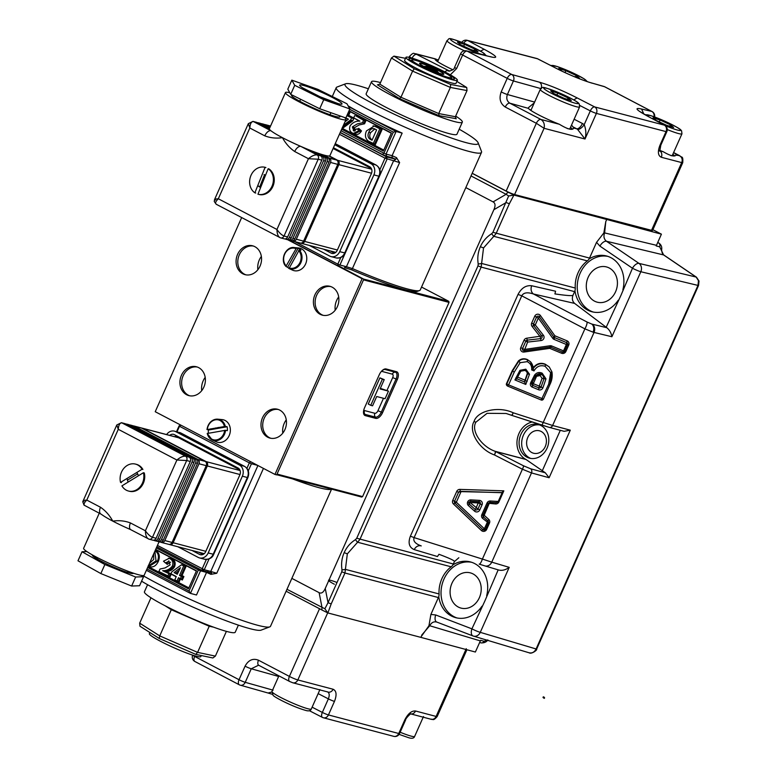 <?xml version="1.0" encoding="UTF-8"?>
<svg xmlns="http://www.w3.org/2000/svg" width="777" height="777" viewBox="0 0 777 777"><rect width="100%" height="100%" fill="white"/><g stroke="black" fill="none" stroke-linecap="round" stroke-linejoin="round"><path stroke-width="1.17" d="M544.57 697.736L544.376 698.329L543.609 698.018L544.434 697.581L543.91 697.367M543.822 696.95L544.405 697.571M543.706 697.678L542.997 697.387L543.609 698.018M543.444 696.852L544.172 697.659M543.745 697.717L543.259 696.872L543.881 697.503M527.787 437.451A11.597 9.78 -75.3 0 0 533.576 453.244A11.597 9.78 -75.3 0 0 545.25 446.6A11.597 9.78 -75.3 0 0 539.461 430.808A11.597 9.78 -75.3 0 0 527.787 437.451M520.843 434.489A17.395 14.676 -75.3 0 0 529.525 458.168A17.395 14.676 -75.3 0 0 547.037 448.203A17.395 14.676 -75.3 0 0 538.354 424.524A17.395 14.676 -75.3 0 0 520.843 434.489M539.626 424.932A17.395 14.676 -75.3 0 0 523.426 435.159A17.395 14.676 -75.3 0 0 530.827 458.44M523.377 350.641A1.661 1.593 -44.2 0 1 522.562 348.523L525.854 341.142A1.661 1.593 -44.2 0 1 527.214 340.141L526.777 338.209A3.312 3.195 135.8 0 0 524.057 340.209L520.775 347.591A3.312 3.195 -44.2 0 0 524.087 352.039L549.757 348.358L550.621 347.134M524.057 340.209L527.641 342.074L527.214 340.141L540.627 338.626L540.19 336.694L532.07 326.379A3.312 3.195 135.8 0 1 531.682 323.077L535.266 324.941L543.395 335.256A3.312 3.195 -44.2 0 1 541.054 340.559L527.641 342.074L524.222 350.748A1.661 1.593 -44.2 0 1 524.184 350.748M531.682 323.077L534.741 316.229A3.312 3.195 -44.2 0 1 540.384 315.501L554.846 335.771L554.118 339.413A3.312 3.195 135.8 0 1 552.787 338.354L538.315 318.084L535.266 324.941L533.663 325.66A1.661 1.593 135.8 0 1 533.478 324.009L536.528 317.152L538.315 318.084L539.364 316.812L553.826 337.072L552.787 338.354M564.704 351.175L567.521 344.735L568.725 345.085A3.312 3.195 135.8 0 0 567.103 340.85L554.846 335.771L553.787 337.024M540.384 315.501L539.325 316.763A1.661 1.593 135.8 0 0 536.528 317.152L534.741 316.229M470.318 501.223L470.017 502.496L477.981 509.013A1.661 1.593 -44.2 0 1 475.378 509.625L474.572 511.159A3.312 3.195 135.8 0 0 479.768 509.945L477.981 509.013L480.254 503.904A1.661 1.593 135.8 0 0 479.04 501.67M478.778 501.68L475.378 509.625L469.211 504.04L470.017 502.496L478.467 502.972L482.051 504.836A3.312 3.195 135.8 0 0 479.38 500.359L478.982 501.689L470.59 501.194M468.813 502.272A1.661 1.593 135.8 0 0 469.211 504.04L468.395 505.574A3.312 3.195 -44.2 0 1 470.93 499.883L479.38 500.359M541.258 374.407L543.006 375.602L544.007 378.584L542.074 378.35L545.94 379.001L542.861 387.946A3.312 3.195 -44.2 0 1 538.558 389.733L538.917 387.908A1.661 1.593 135.8 0 0 541.074 387.014L539.287 386.091L542.074 378.35L540.141 375.544L536.548 376.321L532.624 385.305A1.661 1.593 135.8 0 1 532.109 384.945L531.779 383.119L539.287 386.091L538.917 387.908L532.624 385.305L532.264 387.121A3.312 3.195 -44.2 0 1 530.633 382.886L531.847 383.236M545.221 364.17L545.522 364.491A1.661 1.593 135.8 0 0 545.464 364.462L545.163 364.151A1.661 1.593 -44.2 0 1 545.221 364.17L549.261 366.967L551.913 371.872L549.261 366.967L545.522 364.491L545.124 366.297C540.394 364.792 536.684 366.326 534.003 370.891L531.672 369.93C532.012 366.084 530.526 363.325 527.204 361.655L520.153 362.684L514.287 372.057L512.499 371.124L506.789 383.945A1.661 1.593 135.8 0 0 507.604 386.062L508.585 384.877L543.376 399.106M507.682 386.101L541.219 399.99L548.669 384.256L549.883 384.615L551.952 372.008L550.64 372.649L545.124 366.297L545.464 364.462C540.491 362.704 536.392 364.083 533.168 368.58L534.003 370.891M506.245 413.519L511.344 415.229A3.312 0.816 -67.8 0 1 511.276 415.18L506.118 413.481L487.043 413.325L475.903 422.193C470.736 430.594 481.303 446.542 495.192 451.311L525.776 459.343A19.881 16.773 104.7 0 1 517.278 439.092A19.881 16.773 104.7 0 1 532.167 421.998M479.166 564.121L484.829 565.87A6.624 5.536 106.6 0 0 484.945 565.909L498.883 570.065C502.224 570.833 505.672 569.929 509.217 567.356L491.763 562.15A6.624 5.536 106.6 0 1 484.945 565.909L479.166 564.121A6.624 1.564 -72.6 0 0 479.186 564.131A6.624 1.564 -72.6 0 0 482.4 559.071L491.763 562.15L531.487 472.931A3.312 2.768 -74.7 0 0 530.633 468.784L545.328 472.795L549.116 477.738L531.487 472.931L522.406 469.221L494.444 454.943C479.273 449.65 468.094 431.352 474.028 421.522C477.331 410.596 498.785 405.817 513.208 412.791L552.612 425.485L570.289 430.176L564.131 431.322L549.3 427.389A3.312 2.768 -75.1 0 0 552.612 425.485L594.036 332.439L593.045 332.167A6.624 5.128 -73.2 0 0 591.812 324.077L586.975 321.989A6.624 1.68 -62.4 0 1 584.896 328.856L593.045 332.167M545.328 472.795L526.019 459.498L495.444 451.466A3.312 0.835 -62.9 0 1 494.444 454.943A3.312 0.816 -67.2 0 0 495.192 451.311M347.329 553.865L344.172 552.622C346.639 547.173 350.427 542.832 355.536 539.597A3.312 0.602 58 0 0 357.605 542.239L347.329 553.865L344.959 573.018L331.196 603.933L327.875 612.946L420.687 637.325L428.943 625.776L430.885 614.432L438.393 597.552L344.959 573.018L341.793 571.775L342.016 569.949L345.512 569.395L439.063 593.958A6.624 5.594 104.7 0 1 438.743 596.619A6.624 5.594 104.7 0 1 438.393 597.552M430.885 614.432L435.693 614.957L471.911 628.855L484.79 601.165L498.174 569.852M482.002 606.186A28.827 24.32 104.7 0 1 455.749 617.676A28.827 24.32 104.7 0 1 438.743 596.619M471.678 562.295A28.827 24.32 -75.3 0 0 443.958 579.108A28.827 24.32 -75.3 0 0 457.051 617.977M451.942 583.284A18.221 15.375 -75.3 0 0 461.023 608.1A18.221 15.375 -75.3 0 0 479.38 597.659A18.221 15.375 -75.3 0 0 470.289 572.853A18.221 15.375 -75.3 0 0 451.942 583.284M483.537 247.941L480.371 246.707C482.838 241.249 486.625 236.907 491.734 233.683A3.312 0.602 58 0 0 493.813 236.315L483.537 247.941L481.157 267.103L359.897 539.461L357.605 542.239L451.155 566.802A28.166 23.766 -75.3 0 0 439.063 593.958M478.224 264.034L481.721 263.481L575.262 288.044A6.624 5.594 104.7 0 1 574.951 290.695A6.624 5.594 104.7 0 1 574.601 291.637L481.157 267.103L477.991 265.86L478.224 264.034C477.253 257.964 477.972 252.185 480.371 246.707M435.693 614.957A6.624 3.545 111 0 0 436.752 622.047L472.97 635.945A6.624 6.624 0 0 0 473.446 636.101A6.624 5.536 -73.3 0 1 473.115 635.994A6.624 3.545 111 0 1 472.97 635.945A6.624 3.545 111 0 1 471.911 628.855A6.624 0.68 24 0 0 480.273 632.352L536.625 649.125C537.538 649.99 531.429 654.38 529.234 652.826L528.904 652.709C531.915 653.515 534.304 652.301 536.062 649.077L697.979 285.412L698.474 280.691A3.312 0.923 -12.4 0 1 699.009 281.041L698.542 285.46L697.979 285.412L640.831 271.736L611.897 336.732C611.198 332.915 609.498 329.895 606.788 327.7L606.186 327.253L620.998 295.25L632.468 268.24L599.912 246.105L596.542 242.346L603.846 232.954L605.778 221.61L604.623 232.915C603.35 236.402 603.962 239.18 606.458 241.258A6.624 3.409 124.2 0 0 599.912 246.105M618.201 300.262A28.827 24.32 104.7 0 1 591.957 311.762A28.827 24.32 104.7 0 1 574.951 290.695M607.876 256.381A28.827 24.32 -75.3 0 0 580.157 273.193A28.827 24.32 -75.3 0 0 593.259 312.053M588.14 277.37A18.221 15.375 -75.3 0 0 597.231 302.185A18.221 15.375 -75.3 0 0 615.578 291.744A18.221 15.375 -75.3 0 0 606.487 266.929A18.221 15.375 -75.3 0 0 588.14 277.37M511.722 372.863A28.992 24.456 104.7 0 1 512.548 370.017M698.474 280.691L696.153 277.059L663.597 254.934L659.722 246.843L656.206 245.93L661.412 234.168L606.73 219.464L605.778 221.61M420.687 637.325L475.369 652.029L480.613 640.306L484.1 641.278L487.247 640.025M541.52 425.029L511.548 415.297A3.312 0.787 -72 0 0 511.577 415.316L549.3 427.389A3.312 2.768 -75.1 0 1 549.096 427.321L541.52 425.029A3.312 0.787 -72 0 0 541.559 425.048A3.312 0.787 -72 0 0 543.191 422.523L584.896 328.856L521.755 295.843C523.475 292.608 527.36 291.987 533.411 293.978A6.624 5.575 102.9 0 1 531.721 285.761C525.99 285.101 521.416 288.005 517.997 294.493A6.624 0.68 24 0 1 521.755 295.843L414.112 537.616A6.624 0.68 24 0 0 410.353 536.266C407.876 543.006 409.178 547.455 414.248 549.621A6.624 5.604 -73.4 0 1 421.115 545.881M491.734 233.683L492.929 232.304L589.539 258.09L596.542 242.346M589.539 258.09A6.624 5.594 104.7 0 1 589.073 258.964A28.827 24.32 104.7 0 1 606.604 256.002A28.827 24.32 104.7 0 1 622.872 289.772M606.186 327.253L574.64 303.409L533.411 293.978L586.975 321.989M531.721 285.761L555.574 291.22L554.914 293.91C566.53 295.61 572.562 296.047 573.008 295.202L574.601 291.637M573.008 295.202C571.785 298.572 572.328 301.301 574.64 303.409M472.183 173.339L508.76 192.502A3.312 1.748 117.6 0 0 506.109 194.308L471.027 175.932M492.929 232.304L508.653 195.979L506.109 194.308L493.094 201.894L465.831 187.607M508.653 195.979L513.918 195.085L509.353 203.768L496.095 233.547L493.813 236.315L587.354 260.887A28.166 23.766 -75.3 0 0 575.262 288.044M508.76 192.502L513.918 195.085M291.851 578.37L319.114 592.657C321.416 593.822 323.465 592.424 325.252 588.451L493.871 209.712C495.629 205.73 495.367 203.118 493.094 201.894M493.871 209.712L506.186 202.535L509.353 203.768M286.975 589.316L324.864 608.77L328.03 602.69L331.196 603.933M355.536 539.597L356.73 538.228L453.331 564.005A6.624 5.594 104.7 0 1 452.874 564.889A28.827 24.32 104.7 0 1 470.396 561.917A28.827 24.32 104.7 0 1 486.674 595.687M436.703 622.027L436.752 622.047A6.624 3.545 111 0 0 436.897 622.095C433.838 621.279 431.449 622.494 429.73 625.738L421.649 635.178M324.864 608.77L327.875 612.946L322.523 610.295A3.312 1.748 117.6 0 0 322.717 610.363M319.114 592.657L322.057 607.692A3.312 1.748 117.6 0 0 322.523 610.295L286.121 591.219M452.874 564.889A6.624 5.594 104.7 0 1 451.155 566.802M458.838 557.74L454.419 561.577C454.73 560.703 449.582 558.274 438.986 554.292L437.451 556.526L414.248 549.621M453.331 564.005L454.419 561.577M421.231 545.92C415.268 543.754 412.888 540.986 414.112 537.616L482.4 559.071L522.406 469.221A3.312 0.835 -62.9 0 0 523.397 465.744L530.633 468.784M511.344 415.229A3.312 0.816 -67.8 0 0 513.208 412.791A3.312 0.787 -72 0 1 511.577 415.316L511.635 415.326M542.9 399.067A1.661 1.593 -44.2 0 1 541.618 399.796M541.307 400.029A1.661 1.593 135.8 0 0 543.337 399.174M506.944 385.547A1.661 1.593 -44.2 0 1 506.487 383.624L512.198 370.804A1.661 1.593 -44.2 0 1 512.198 370.794L518.482 360.858A1.661 1.593 -44.2 0 1 518.56 360.79L520.153 362.684L518.793 361.169L512.509 371.115L514.287 372.057L508.585 384.877L506.789 383.945M518.56 360.79C521.241 358.673 524.125 358.246 527.214 359.498A1.661 1.593 -44.2 0 1 527.321 359.537L530.516 361.781L532.993 368.57M518.871 361.111C521.542 358.993 524.426 358.556 527.515 359.809L527.214 359.498M527.515 359.809L527.204 361.655L527.622 359.858L530.516 361.781C532.371 364.005 533.197 366.268 533.003 368.57M532.837 366.472L533.925 366.919C537.14 363.422 540.879 362.5 545.163 364.151M533.925 366.919L533.168 368.58M543.405 399.164L549.883 384.615L548.669 384.256L550.64 372.649L551.932 371.911M517.579 377.088L525.019 380.176L524.66 382.002L527.564 373.97L526.592 371.455M525.019 380.176L527.253 373.65M524.912 370.425L520.775 371.183L519.91 370.328L525.815 369.201L524.883 370.406L526.757 371.61L527.564 373.97L529.496 374.223L525.776 384.44L514.937 379.943L516.792 378.739L516.822 377.855M525.776 384.44L524.66 382.002L516.792 378.739M525.815 369.201L529.496 374.223M514.937 379.943L519.91 370.328M516.006 377.554L517.181 377.845M541.113 374.359C539.957 373.251 538.15 373.669 535.693 375.631L541.113 374.359L542.016 373.125A3.312 3.195 -44.2 0 1 542.2 373.203L545.949 378.807A3.312 3.195 -44.2 0 1 545.94 379.001M535.693 375.631L534.77 374.844C536.81 372.513 539.228 371.94 542.016 373.125M540.977 374.31L540.141 375.544L541.064 374.339M535.722 375.602L536.548 376.321L535.518 375.66M544.007 378.584L545.949 378.807M541.171 374.378L542.2 373.203M531.808 383.178A1.661 1.593 135.8 0 0 532.109 384.945M544.007 378.681L541.074 387.014L542.861 387.946M530.633 382.886L530.885 382.313A3.312 3.195 -44.2 0 1 530.895 382.303L534.625 375.009L535.557 375.612M532.158 382.537L533.245 382.906M530.895 382.303L532.07 382.605M532.973 368.492L531.672 369.93M485.47 529.147A1.661 1.593 -44.2 0 1 482.886 529.661L454.895 503.098A1.661 1.593 -44.2 0 1 454.555 501.282L458.537 492.336L460.421 491.618L501.699 492.579M454.846 503.049L454.846 503.049A1.661 1.661 0 0 0 454.895 503.098L456.342 502.214L484.333 528.768L487.937 520.94A1.661 1.593 -44.2 0 1 488.306 522.785L482.566 518.337L484.188 515.268L488.752 519.405L487.937 520.94L483.372 516.802A1.661 1.593 135.8 0 1 483.304 516.734L483.012 514.966M482.867 529.642L481.429 530.536L453.438 503.972L454.885 503.088L482.886 529.652L484.333 528.768L485.538 529.127L488.335 522.843M453.438 503.972A3.312 3.195 135.8 0 1 452.758 500.349L456.74 491.404L458.537 492.336A1.661 1.593 -44.2 0 1 460.13 491.326L501.699 492.705L503.836 490.841L498.892 501.952L498.144 501.67M489.675 502.35L484.188 515.268L483.1 514.898M482.973 515.044A1.661 1.593 135.8 0 0 483.304 516.734M502 493.016L498.008 501.952L496.085 502.661L489.947 502.321M487.014 503.03L488.218 503.379L483.041 515.025L481.837 514.665L487.014 503.03A3.312 3.195 135.8 0 1 490.277 501.01L489.879 502.35L496.085 502.661M567.579 344.852L566.375 344.493L563.529 350.874L551.709 345.979L550.767 347.193L562.587 352.088A1.661 1.661 0 0 0 564.743 351.233L563.529 350.874L562.587 352.088L550.815 347.202M567.521 344.862L567.55 344.794A1.661 1.593 135.8 0 0 566.744 342.667L566.375 344.493L554.118 339.413M567.103 340.85L566.744 342.667L554.487 337.587A1.661 1.593 -44.2 0 1 553.836 337.082A1.661 1.661 0 0 0 553.962 337.237M551.709 345.979A3.312 3.195 135.8 0 0 550.019 345.765L549.951 347.096L550.728 347.164A1.661 1.593 135.8 0 0 549.999 347.047M549.757 347.125L549.757 348.358L561.577 353.253A3.312 3.195 135.8 0 0 565.889 351.476L564.801 351.107M541.054 340.559L540.627 338.626A1.661 1.593 135.8 0 0 541.792 335.975L526.777 338.209M657.633 242.647L658.867 243.026L657.731 242.434M664.15 255.303A3.312 1.7 124.2 0 0 663.908 255.07C662.781 254.788 662.014 253.04 661.615 249.844L661.091 249.563M652.894 229.71L661.412 234.168M513.995 195.105L606.73 219.464M589.073 258.964A6.624 5.594 104.7 0 1 587.354 260.887M516.724 378.486L516.404 379.205M480.137 503.807L480.4 503.205M553.486 339.063L554.205 337.441M327.768 691.967L292.832 682.789A4.973 4.186 104.8 0 0 297.834 679.943L333.1 689.248C336.499 690.84 336.956 694.891 334.469 701.388L328.438 714.937L398.747 733.498A4.973 0.505 24 0 0 399.553 733.556A4.973 4.973 0 0 1 393.754 736.343L393.754 736.343A4.973 4.186 -75.3 0 0 398.747 733.498L404.778 719.939C407.993 713.636 411.577 710.654 415.53 711.004A4.973 4.186 104.8 0 1 410.81 713.917L431.109 719.279A4.973 4.186 -75.2 0 0 436.111 716.433L466.268 648.688M258.615 665.199L251.262 668.774L245.231 682.323L273.086 690.17M192.686 655.147A4.973 0.505 24 0 0 194.629 656.429L239.034 679.72L245.066 666.171C248.436 660.032 252.904 658.051 258.479 660.207A4.973 2.632 117.7 0 0 258.76 665.287L289.685 681.507A4.973 2.632 -62.3 0 1 289.394 676.417L319.561 608.673M245.231 682.323A4.973 4.05 105.7 0 1 240.278 685.188A4.973 4.05 105.7 0 1 240.268 685.178A4.973 4.05 105.7 0 1 239.617 684.916A4.973 2.632 -62.4 0 1 239.316 684.799L239.316 684.799A4.973 2.632 -62.4 0 1 239.034 679.72A4.973 0.505 24 0 0 245.231 682.323M194.891 655.837L194.629 656.429A4.973 2.632 117.7 0 0 194.91 661.509L239.316 684.799A4.973 4.973 0 0 0 240.268 685.178L268.075 693.016L271.775 692.006M312.121 707.177L322.338 712.422A4.973 0.505 24 0 0 328.438 714.937A4.973 4.186 104.8 0 1 323.426 717.783A4.973 4.186 104.8 0 1 322.698 717.501A4.973 2.37 -62.9 0 1 322.436 717.404A4.973 2.37 -62.9 0 1 322.426 717.404A4.973 2.37 -62.9 0 1 322.338 712.422L328.37 698.863C329.759 695.172 329.419 692.812 327.36 691.812M328.098 692.093A4.973 4.186 -75.2 0 0 333.1 689.248M410.538 713.849A4.973 4.186 104.8 0 1 410.528 713.849L410.897 713.898C411.14 712.927 405.303 718.618 405.584 720.007L399.553 733.556M322.416 717.394A4.973 4.973 0 0 0 323.426 717.783L393.754 736.343M334.392 584.246A14.909 1.525 -156 0 1 328.622 580.157A14.909 1.525 -156 0 1 337.014 582.497M452.836 69.755A24.854 2.535 -156 0 1 444.988 65.89A24.854 2.535 -156 0 1 435.13 59.139A24.854 2.535 -156 0 1 435.305 58.965L416.258 53.992A4.973 4.206 104.6 0 0 415.501 53.7L435.586 58.945M438.364 60.014L435.305 58.965M437.869 61.13A24.854 2.535 24 0 0 436.519 60.839M538.014 59.033A4.973 2.341 117.1 0 0 537.801 58.887A4.973 2.341 117.1 0 0 537.538 58.79A4.973 4.206 -75.3 0 0 536.8 58.508L467.152 40.307A4.973 4.206 104.6 0 1 467.909 40.598L484.071 49.233C496.668 56.041 499.009 58.605 491.103 56.915L466.355 50.855A4.973 4.322 103.5 0 1 466.355 50.855A4.973 4.322 103.5 0 1 467.2 51.175L511.81 74.514A4.973 4.07 105.6 0 1 513.422 80.963L507.391 94.503C506.099 98.31 506.915 101.204 509.848 103.186L540.909 119.444L559.362 124.262A24.854 2.535 -156 0 1 538.247 114.685A24.854 2.535 -156 0 1 528.477 108.372L509.848 103.186A4.973 2.603 117.6 0 0 505.264 107.032C500.223 103.623 498.863 98.582 501.194 91.909L507.226 78.36A4.973 2.603 -62.4 0 1 511.81 74.514L539.403 82.177C550.038 85.305 562.606 90.54 577.088 97.892L594.677 106.925L664.306 125.126L648.64 116.735C636.062 109.878 633.711 107.313 641.588 109.033L651.757 111.422A4.973 2.603 -62.4 0 1 652.049 111.538L652.049 111.538A4.973 4.973 0 0 1 654.613 116.958M534.265 102.855L528.545 107.566L528.477 108.372M531.118 109.926A24.854 2.535 24 0 0 529.778 109.635M444.881 71.921A4.973 2.603 -62.4 0 1 447.717 70.678L448.785 71.086C452.496 70.406 454.438 69.114 454.613 67.22L460.654 53.671A4.973 0.505 -156 0 0 462.626 55.021L456.594 68.57L450.32 74.835M572.571 129.108A24.854 2.535 24 0 0 570.464 127.447M491.103 56.915L467.2 51.175A4.973 2.603 117.6 0 0 462.626 55.021L507.226 78.36A4.973 0.505 -156 0 0 513.422 80.963L541.054 88.636C542.055 85.791 541.501 83.644 539.403 82.177M484.071 49.233L480.526 51.127M674.747 155.818A24.854 2.535 24 0 0 672.814 154.332M659.673 150.806L663.276 151.748A24.854 2.535 -156 0 1 659.615 150.311M659.673 150.835A4.973 4.206 104.6 0 1 661.314 157.265C657.944 155.682 657.507 151.651 660.003 145.153L666.035 131.604A4.973 4.206 -75.3 0 0 664.306 125.126A4.973 2.865 -61.8 0 1 664.626 125.252A4.973 2.865 -61.8 0 1 664.636 125.262L648.64 116.735M663.276 151.748C670.289 155.866 674.562 156.983 676.087 155.099L679.554 155.672A4.973 2.603 -62.4 0 1 679.846 155.788C681.555 158.071 683.265 155.099 682.74 162.665L652.583 230.41A6.624 0.68 -156 0 1 651.524 230.332L681.691 162.587A4.973 4.206 -75.4 0 0 679.953 156.109M679.554 155.672L673.912 152.719A24.854 2.535 -156 0 1 676.126 155.021A24.854 2.535 -156 0 1 676.087 155.099M643.832 114.034L641.588 109.033M654.03 116.744A4.973 4.361 -76.7 0 0 651.757 111.422L604.555 86.723L591.608 82.964C583.974 80.895 566.987 74.019 554.895 67.638L537.538 58.79L467.909 40.598A4.973 2.855 118.1 0 0 463.752 43.133M605.098 87.005A4.973 2.603 117.6 0 0 604.846 86.83A4.973 2.603 117.6 0 0 604.555 86.723A4.973 4.031 -74.1 0 0 603.914 86.461A4.973 4.031 -74.1 0 0 603.904 86.461L591.666 82.974M592.307 83.236C581.672 80.07 569.104 74.835 554.632 67.531M537.801 58.887A4.973 2.341 117.1 0 0 537.791 58.887L554.885 67.628M536.8 58.508A4.973 4.206 -75.3 0 0 536.79 58.498A4.973 4.973 0 0 1 537.82 58.897M652.049 111.538L604.836 86.83A4.973 2.603 117.6 0 0 604.836 86.83A4.973 4.973 0 0 0 603.923 86.461M673.912 152.719L679.846 155.788M659.197 150.641L659.76 151.146L660.8 145.212L666.831 131.663A4.973 0.505 -156 0 1 666.035 131.604L596.406 113.403A4.973 4.206 -75.5 0 0 594.677 106.925A4.973 2.341 -62.8 0 0 590.326 110.888L579.836 105.497M573.756 99.912L577.088 97.892M572.911 126.865A24.854 2.535 -156 0 1 573.805 128.04L576.641 128.778L572.911 126.865L571.551 125.01M574.125 119.231L582.429 123.494A6.624 3.127 -62.9 0 1 576.641 128.778L577.564 129.361A6.624 2.953 -51.5 0 0 584.207 124.631C586.052 129.468 586.324 134.256 585.013 138.996L577.564 129.361M559.362 124.262C567.783 129.38 572.6 130.633 573.805 128.04L573.776 128.166M505.264 107.032L536.334 123.29A4.973 2.603 -62.4 0 1 540.909 119.444C543.813 121.416 544.862 124.369 544.085 128.302L514.588 194.541A6.624 0.68 -156 0 1 506.167 191.035L536.334 123.29L544.085 128.302L585.013 138.996L596.406 113.403A4.973 0.505 -156 0 1 590.326 110.888L584.207 124.631L582.429 123.494M514.588 194.541L651.524 230.332M472.212 173.261L506.167 191.035M276.738 474.737L361.626 497.037L362.587 496.61L449.048 302.399L363.5 279.866M217.502 428.234L218.007 428.36M363.723 279.361L276.845 474.514M277.039 474.077L362.587 496.61M363.49 412.441A6.478 3.419 117.6 0 0 364.131 413.82A6.478 3.419 117.6 0 0 365.035 414.384L375.359 417.094A6.478 3.419 117.6 0 0 381.342 412.082L396.085 378.962A6.478 3.419 117.6 0 0 395.347 372.193L385.023 369.483A6.478 3.419 117.6 0 0 384.78 369.434A6.478 3.419 117.6 0 0 383.275 369.697M382.585 412.606A7.459 3.924 -62.4 0 1 375.699 418.366L365.375 415.646A7.459 3.924 -62.4 0 1 363.519 412.927A7.459 3.924 -62.4 0 1 364.52 407.857L379.273 374.737A7.459 3.924 -62.4 0 1 383.692 369.444A7.459 3.924 -62.4 0 1 386.159 368.978L396.474 371.688A7.459 3.924 -62.4 0 1 397.329 379.487L382.585 412.606L377.943 410.732L383.479 398.29M363.83 409.819A3.312 1.748 117.6 0 0 364.559 410.577L374.883 413.286A3.312 2.797 104.7 0 0 375.359 417.094L375.699 418.366M384.217 379.642L380.079 388.927L388.461 391.132L385.081 398.718L376.699 396.513L372.562 405.808L370.755 405.322L382.401 379.166L384.217 379.642L379.904 377.855L382.401 379.166M370.755 405.322L368.259 404.021L379.904 377.855M380.341 388.345L388.461 391.132M364.559 410.577A3.312 2.797 104.7 0 0 365.035 414.384L365.375 415.646M363.655 279.089L448.766 301.321L449.048 302.399M337.966 265.52L363.539 279.03M448.766 301.321L421.542 287.063M338.694 296.931A15.734 13.277 -75.3 0 0 336.655 300.398A15.734 13.277 -75.3 0 0 335.208 310.208M286.266 419.862A15.734 13.277 -75.3 0 0 284.236 423.329A15.734 13.277 -75.3 0 0 282.779 433.129M261.363 256.429A15.734 13.277 -75.3 0 0 259.333 259.887A15.734 13.277 -75.3 0 0 257.877 269.697M205.196 377.389A15.734 13.277 -75.3 0 0 203.166 380.856A15.734 13.277 -75.3 0 0 201.719 390.666M220.289 427.962L218.405 427.467M412.548 59.829A21.533 2.195 24 0 0 412.198 59.887A21.533 2.195 24 0 0 427.865 69.493A21.533 2.195 24 0 0 450.796 77.787A21.533 2.195 24 0 0 451.34 77.311A21.533 2.195 24 0 0 433.488 67.21A21.533 2.195 24 0 0 412.548 59.829M142.949 575.592A79.516 8.12 24 0 0 257.741 625.291A79.516 8.12 24 0 0 269.794 626.864A79.516 8.12 24 0 0 270.522 626.272L331.575 489.141M331.4 489.092A79.516 8.12 -156 0 1 319.007 487.684A79.516 8.12 -156 0 1 292.502 478.875M263.452 468.405L216.754 573.28L210.946 574.349A79.516 8.12 -156 0 1 206.556 572.396L196.494 594.988L190.452 593.395L146.367 570.299M269.794 626.864L261.121 630.137A72.892 7.44 -156 0 1 250.068 628.7A72.892 7.44 -156 0 1 141.579 581.206M182.935 578.671A79.516 8.12 24 0 0 182.09 578.321M170.959 573.844A79.516 8.12 24 0 0 162.743 570.707M176.515 431.682L179.108 425.854L180.798 425.106M209.081 558.916L204.264 569.735L210.761 571.445L257.925 465.51M257.692 465.394L251.447 463.752L248.281 470.872M211.616 573.028L210.761 571.445L216.754 573.28M207.993 571.425L206.556 572.396L200.515 570.813L190.452 593.395L189.015 591.015L198.407 569.939L200.515 570.813L201.729 570.269M211.461 573.348L210.946 574.349M157.44 545.435L204.264 569.735L202.341 570.59L156.847 546.755M211.529 573.008L202.341 570.59L202.156 568.861L206.342 559.459M246.921 468.317L249.339 462.869L251.447 463.752M250.709 461.732L249.339 462.869L179.497 426.282L177.03 431.818M180.866 425.145L179.497 426.282L179.108 425.854M146.96 568.978L189.015 591.015M198.242 568.443L198.407 569.939L156.342 547.902M147.63 567.472L188.442 588.849L196.484 570.784L155.672 549.407M149.505 563.257L153.681 559.508L153.759 553.7M154.866 551.214L156.022 560.877L148.388 565.773M148.242 565.743L149.621 566.103L157.401 561.237L156.022 560.877M155.351 550.126L155.167 550.854C158.527 553.243 159.275 556.701 157.401 561.237L158.246 561.586C155.769 566.491 152.389 568.026 148.125 566.171M155.779 550.349C159.431 552.933 160.247 556.682 158.246 561.586M182.488 565.025L183.236 564.481L186.227 566.044L182.003 575.553L179.516 575.436L181.391 576.427L180.381 578.7L178.496 577.709L177.03 581.021L174.806 579.856L176.272 576.544L170.969 573.766L171.834 571.823L181.517 564.772L183.741 565.938L179.516 575.436M186.227 566.044L183.741 565.938M180.381 578.7L181.76 579.059L182.77 576.787L181.391 576.427M182.77 576.787L180.886 575.806L185.12 566.297M179.749 578.37L178.409 581.381L177.03 581.021M177.292 574.271L180.419 567.696L174.097 572.6L177.292 574.271M178.895 570.658L175.816 573.047L177.447 573.912M175.816 573.047L174.097 572.6M182.605 565.345L181.517 564.772M182.003 575.553L183.887 576.534L182.333 580.011L180.449 579.03L178.982 582.332L175.757 580.642M168.386 558.255L172.135 558.663C175.048 560.382 175.855 563.092 174.543 566.792C172.543 569.9 169.833 571.464 166.424 571.464L171.29 574.018L169.736 577.496L159.945 572.066M170.629 562.159L167.249 564.374L165.822 563.072M172.135 558.663L171.523 559.178C174.155 560.703 174.874 563.121 173.698 566.443L172.329 566.083C169.804 569.318 166.579 570.852 162.646 570.677L164.025 571.046C167.949 571.221 171.173 569.687 173.698 566.443L174.543 566.792M162.646 570.677L170.173 574.261L169.163 576.534L158.887 571.513L159.994 569.036L165.122 567.919L170.124 564.869L168.628 560.887M168.803 573.902L167.783 576.175M169.182 561.111L165.433 562.966L163.491 561.188L169.056 558.381L170.144 558.809C172.776 560.343 173.504 562.762 172.329 566.083M165.433 562.966L166.812 563.335L168.424 561.489M170.144 558.809L169.056 558.381M341.006 130.721L383.935 153.215L393.327 132.139L396.105 131.507L386.043 154.089L392.084 155.682A79.516 8.12 24 0 0 396.484 157.624L399.611 162.578L352.418 268.57A79.516 8.12 24 0 0 407.488 288.957A79.516 8.12 24 0 0 419.541 290.53A79.516 8.12 24 0 0 420.26 289.938L481.526 152.341A79.516 8.12 -156 0 1 468.754 151.36A79.516 8.12 -156 0 1 385.693 118.211A79.516 8.12 -156 0 1 336.237 87.655A79.516 8.12 -156 0 1 336.965 87.063L345.639 83.79A72.892 7.44 24 0 0 387.092 110.781A72.892 7.44 24 0 0 466.443 142.725A72.892 7.44 24 0 0 478.117 142.764A72.892 7.44 24 0 0 459.188 129.215M379.866 169.716L385.003 158.158L386.538 156.876L395.746 159.295A81.177 8.285 -156 0 1 392.181 157.712L392.084 155.682L402.146 133.1A79.516 8.12 -156 0 1 364.918 115.181A79.516 8.12 -156 0 1 348.096 105.808M419.541 290.53L417.375 291.356A77.865 7.955 -156 0 1 405.565 289.811A77.865 7.955 -156 0 1 351.651 269.842L352.418 268.57L346.425 266.734L344.512 267.589L351.651 269.842M368.376 88.782A72.892 7.44 24 0 0 356.692 85.227A72.892 7.44 24 0 0 345.639 83.79M340.171 132.595L386.538 156.876L387.111 159.042L339.928 265.025L346.425 266.734L393.618 160.752L385.003 158.158L339.423 134.275M478.117 142.764L481.487 151.408A79.516 8.12 -156 0 1 481.526 152.341M348.533 106.595L396.105 131.507L402.146 133.1M362.49 122.756L363.859 123.116L364.967 120.639L363.587 120.27L362.49 122.756L357.362 123.873L352.36 126.913L353.846 130.895M364.967 120.639L356.07 115.977L363.587 120.27M354.399 130.963L353.292 130.682L357.041 128.817L358.993 130.604L353.418 133.401L352.331 132.974C349.708 131.449 348.98 129.021 350.155 125.709C352.671 122.465 355.905 120.93 359.829 121.105L353.681 117.881L354.691 115.608M354.671 131.041L353.739 127.282L352.36 126.913M358.673 128.312L361.49 130.895L360.373 130.963L358.42 129.176L358.673 128.312L358.42 129.176L357.041 128.817M353.418 133.401L354.798 133.77L360.373 130.963L358.993 130.604M374.601 144.027L381.225 129.157L382.342 128.904L375.174 144.978L374.601 144.027L368.696 141.288C365.326 138.908 364.578 135.451 366.453 130.915L374.232 126.049L379.846 128.788L373.232 143.667M381.225 129.157L379.846 128.788M374.844 128.972L370.522 132.731L368.803 132.275C367.492 135.169 367.851 137.442 369.881 139.112L372.018 140.229L376.612 129.895L374.019 128.632M374.737 128.914C372.115 128.05 370.134 129.176 368.803 132.275M370.522 132.731C369.221 135.616 369.58 137.898 371.6 139.559L369.881 139.112M371.6 139.559L372.173 139.86M373.028 125.855L377.797 126.525L375.815 126.68M346.892 115.598L352.884 118.386L347.581 115.598L349.048 112.296L350.165 112.043L348.688 115.355L353.991 118.133L352.777 120.862L350.641 119.969L343.463 125.194M346.96 115.443L348.688 115.355M352.777 120.862L342.686 128.215L342.336 127.379M348.494 112.005L349.048 112.296L348.436 112.131M344.959 121.843L348.387 119.192L345.882 117.871M351.505 118.017L350.641 119.969M348.795 111.325L350.165 112.043M375.174 144.978L368.628 141.249M377.797 126.525L382.342 128.904M361.49 130.895C359.44 134.295 356.876 135.334 353.778 134.032L352.311 132.964M359.392 121.173L354.739 118.434M355.856 115.919L356.177 115.2L366.074 120.386L364.568 123.786L359.139 124.961L354.574 127.642L355.283 130.526M341.676 129.215L383.362 151.059L391.404 132.993L349.028 110.79M393.327 132.139L349.699 109.285M386.043 154.089L383.935 153.215L382.41 154.497L386.625 156.255L386.043 154.089M395.814 159.314L393.618 160.752L399.611 162.578M396.484 157.624L395.979 158.906M339.928 265.025L337.82 264.151L340.753 257.556M288.374 239.879L338.005 265.88L337.82 264.151L294.784 241.598M392.181 157.712L386.625 156.255M382.41 154.497L340.258 132.411M289.792 92.735A33.129 3.38 24 0 0 285.45 92.58A33.129 3.38 24 0 0 306.06 105.313A33.129 3.38 24 0 0 340.666 119.114A33.129 3.38 24 0 0 345.988 119.532A33.129 3.38 24 0 0 344.405 117.473M285.45 92.58L269.366 128.71A33.129 3.38 24 0 0 269.347 128.963A33.129 3.38 24 0 0 270.911 130.73A33.129 3.38 24 0 0 282.43 137.665A33.129 3.38 24 0 0 300.835 146.406A33.129 3.38 24 0 0 309.644 150.078A33.129 3.38 24 0 0 313.063 151.408A33.129 3.38 24 0 0 316.22 152.574A33.129 3.38 24 0 0 318.755 153.457A33.129 3.38 24 0 0 321.241 154.283A33.129 3.38 24 0 0 323.038 154.827A33.129 3.38 24 0 0 324.572 155.254A33.129 3.38 24 0 0 328.924 156.012L336.626 160.043A3.312 2.797 104.7 0 1 337.781 164.365L303.593 241.142A3.312 2.797 104.7 0 1 300.262 243.036L292.997 241.132A3.312 2.797 -75.3 0 0 296.328 239.238L303.593 241.142M257.857 185.382A6.624 5.594 -75.3 0 0 260.674 187.403M260.703 184.45L261.237 185.994M338.092 162.335L338.102 163.121M371.542 173.232L338.84 164.637A3.312 2.797 -75.3 0 0 337.684 160.324L371.649 169.24M338.84 164.637L304.662 241.424L337.373 250.009M300.806 243.114L300.825 243.123A3.312 2.797 -75.3 0 0 301.321 243.318A3.312 2.797 -75.3 0 0 304.662 241.424M371.338 168.512L333.1 148.485M328.924 156.012A33.129 3.38 24 0 0 329.37 155.963A33.129 3.38 24 0 0 329.904 155.662L345.988 119.532M329.37 155.963L337.684 160.324M270.542 126.068L265.753 124.815A3.312 2.797 -75.3 0 0 265.258 124.621A3.312 2.797 -75.3 0 0 264.491 124.543M292.249 240.812L292.492 240.938A3.312 2.797 -75.3 0 0 292.997 241.132M337.781 164.365L330.516 162.451L296.328 239.238M330.516 162.451A3.312 2.797 -75.3 0 0 329.361 158.139L336.626 160.043M323.038 154.827L329.361 158.139M265.753 124.815L270.085 127.088M261.888 123.737L263.753 124.223A3.312 2.797 104.7 0 1 264.248 124.417L262.383 123.931A3.312 2.797 -75.3 0 0 261.888 123.737A3.312 2.797 -75.3 0 0 261.053 123.669M288.782 239.87L289.122 240.054A3.312 2.797 -75.3 0 0 289.627 240.248A3.312 2.797 -75.3 0 0 292.958 238.354L294.823 238.84A3.312 2.797 104.7 0 1 291.482 240.734L289.627 240.248M321.241 154.283L327.855 157.741A3.312 2.797 104.7 0 1 329.011 162.063L327.146 161.567L292.958 238.354M329.011 162.063L294.823 238.84M327.146 161.567A3.312 2.797 -75.3 0 0 325.99 157.255L327.855 157.741M318.755 153.457L325.99 157.255M264.248 124.417L269.949 127.409M262.383 123.931L269.774 127.797M258.343 122.805L260.208 123.29A3.312 2.797 104.7 0 1 260.703 123.485L258.838 122.999A3.312 2.797 -75.3 0 0 258.343 122.805A3.312 2.797 -75.3 0 0 257.469 122.747M285.188 238.918L285.586 239.122A3.312 2.797 -75.3 0 0 286.082 239.316A3.312 2.797 -75.3 0 0 289.413 237.422L291.278 237.908A3.312 2.797 104.7 0 1 287.946 239.802L286.082 239.316M316.22 152.574L324.31 156.808A3.312 2.797 104.7 0 1 325.466 161.13L323.601 160.635L289.413 237.422M325.466 161.13L291.278 237.908M323.601 160.635A3.312 2.797 -75.3 0 0 322.445 156.323L324.31 156.808M313.063 151.408L322.445 156.323M260.703 123.485L269.609 128.156M258.838 122.999L269.434 128.545M257.07 122.533L253.448 121.581A3.312 2.797 -75.3 0 0 252.943 121.387L256.575 122.339A3.312 2.797 104.7 0 1 257.07 122.533L269.347 128.963M309.644 150.078L320.678 155.856A3.312 2.797 104.7 0 1 321.833 160.169L318.211 159.217L308.44 158.712C311.781 155.924 314.646 154.662 317.055 154.905L300.835 146.406A6.624 3.496 117.6 0 0 294.716 151.525C289.685 148.086 285.596 143.463 282.43 137.665C276.282 138.588 270.396 137.976 264.782 135.849A6.624 3.496 -62.4 0 1 270.911 130.73L253.448 121.581C251.359 121.503 250.145 123.65 249.815 128.011L248.339 123.66L252.943 121.387M215.423 200.068C213.753 199.495 214.714 199.067 218.318 198.766C215.414 201.67 214.831 203.535 216.579 204.38M264.782 135.849L249.815 128.011L218.318 198.766L276.933 229.477C277.039 233.955 278.127 236.694 280.186 237.704L216.2 204.244L214.267 201.496L214.569 199.524L248.339 123.66M279.778 237.548L280.682 237.898A3.312 2.797 -75.3 0 0 284.023 236.004L287.645 236.956A3.312 2.797 104.7 0 1 284.314 238.85L280.682 237.898A3.312 2.797 -75.3 0 1 280.186 237.704M294.716 151.525L308.44 158.712L276.933 229.477C279.351 232.925 281.711 235.101 284.023 236.004L318.211 159.217A3.312 2.797 -75.3 0 0 317.055 154.905L320.678 155.856M321.833 160.169L287.645 236.956M265.53 175.262A6.624 5.594 -75.3 0 0 264.054 174.592M265.433 175.505L264.025 176.146M292.026 95.008A26.505 2.71 24 0 0 306.089 104.536A26.505 2.71 24 0 0 335.674 116.501A26.505 2.71 24 0 0 339.19 115.627M332.721 253.525L331.08 253.088A5.303 4.477 -75.3 0 0 331.876 253.399A5.303 4.477 -75.3 0 0 337.218 250.359L371.396 173.582A5.303 4.477 -75.3 0 0 369.551 166.676L333.42 147.747M334.761 144.736L370.891 163.665A8.615 7.265 -75.3 0 1 373.892 174.893L339.704 251.67L345.25 253.02C343.852 256.643 340.782 258.275 336.043 257.915A8.615 7.265 -75.3 0 0 344.716 252.981L378.894 176.204L379.429 176.243C381.157 171.445 380.04 167.715 376.097 165.054A3.312 1.748 -62.4 0 1 376.321 165.219M309.382 245.435L329.739 256.099A8.615 7.265 -75.3 0 0 331.031 256.604A8.615 7.265 -75.3 0 0 339.704 251.67M323.591 249.164L331.08 253.088M291.831 80.157L287.811 89.19L290.695 94.347L319.716 108.741L345.833 117.978L349.854 108.945L346.96 103.788L317.948 89.394L291.831 80.157L294.716 85.315L290.695 94.347M294.716 85.315L323.737 99.709L319.716 108.741M323.737 99.709L349.854 108.945M159.052 541.812L144.163 575.252A33.129 3.38 -156 0 1 138.84 574.834A33.129 3.38 -156 0 1 104.235 561.033A33.129 3.38 -156 0 1 83.625 548.3L99.262 513.189M130.662 529.632A33.129 3.38 -156 0 1 130.342 529.496A33.129 3.38 -156 0 1 112.782 521.124A33.129 3.38 -156 0 1 101.981 514.743L100.864 514.034A6.624 3.496 -62.4 0 1 100.495 507.255C105.526 510.703 109.625 515.326 112.782 521.124C118.93 520.202 124.815 520.813 130.429 522.94A6.624 3.496 117.6 0 0 130.789 529.71A6.624 3.496 117.6 0 0 130.798 529.71L149.145 539.209A3.312 2.797 -75.3 0 0 152.486 537.305L156.109 538.257A3.312 2.797 104.7 0 1 152.778 540.161L149.145 539.209A3.312 2.797 -75.3 0 1 148.65 539.015L148.242 538.849M138.364 475.806A6.624 5.594 -75.3 0 0 136.645 472.571M153.652 540.219L154.05 540.433A3.312 2.797 -75.3 0 0 154.545 540.627A3.312 2.797 -75.3 0 0 157.877 538.723L159.741 539.219A3.312 2.797 104.7 0 1 156.41 541.113L154.545 540.627M192.065 461.946A3.312 2.797 -75.3 0 0 190.909 457.624L192.774 458.119A3.312 2.797 104.7 0 1 193.929 462.432L192.065 461.946L157.877 538.723M193.929 462.432L159.741 539.219M190.909 457.624L127.302 424.31A3.312 2.797 -75.3 0 0 126.806 424.116A3.312 2.797 -75.3 0 0 125.932 424.048M192.774 458.119L127.302 424.31M126.806 424.116L128.671 424.601A3.312 2.797 104.7 0 1 129.167 424.796M160.713 542.113L160.956 542.249A3.312 2.797 -75.3 0 0 161.461 542.443A3.312 2.797 -75.3 0 0 164.792 540.539L172.057 542.453A3.312 2.797 104.7 0 1 168.726 544.347L161.461 542.443M198.98 463.762A3.312 2.797 -75.3 0 0 197.824 459.44L205.089 461.353A3.312 2.797 104.7 0 1 206.245 465.666L198.98 463.762L164.792 540.539M206.245 465.666L172.057 542.453M197.824 459.44L134.217 426.117A3.312 2.797 -75.3 0 0 133.722 425.932A3.312 2.797 -75.3 0 0 132.954 425.854M205.089 461.353L141.482 428.03L134.217 426.117M133.722 425.932L140.987 427.836A3.312 2.797 104.7 0 1 141.482 428.03M240.006 474.533L207.304 465.947A3.312 2.797 -75.3 0 0 206.148 461.625L142.55 428.312A3.312 2.797 -75.3 0 0 142.045 428.117A3.312 2.797 -75.3 0 0 141.501 428.04M142.045 428.117L178.176 437.606A3.312 2.797 104.7 0 1 178.671 437.801L142.55 428.312M239.802 469.823L178.671 437.801M207.304 465.947L173.125 542.725L205.837 551.32M169.289 544.434L169.269 544.424A3.312 2.797 -75.3 0 0 169.784 544.628A3.312 2.797 -75.3 0 0 173.125 542.725M206.876 463.723L206.565 464.423M157.245 541.181L157.595 541.365A3.312 2.797 -75.3 0 0 158.09 541.55A3.312 2.797 -75.3 0 0 161.422 539.656L163.287 540.141A3.312 2.797 104.7 0 1 159.955 542.045L158.09 541.55M195.61 462.878A3.312 2.797 -75.3 0 0 194.454 458.556L196.319 459.052A3.312 2.797 104.7 0 1 197.475 463.364L195.61 462.878L161.422 539.656M197.475 463.364L163.287 540.141M194.454 458.556L130.847 425.233A3.312 2.797 -75.3 0 0 130.351 425.048A3.312 2.797 -75.3 0 0 129.516 424.98M196.319 459.052L130.847 425.233M130.351 425.048L132.216 425.534A3.312 2.797 104.7 0 1 132.712 425.728M148.65 539.015C146.591 538.005 145.503 535.256 145.396 530.778C147.815 534.226 150.175 536.402 152.486 537.305L186.674 460.528L176.903 460.023C180.245 457.235 183.11 455.963 185.518 456.206L189.141 457.158A3.312 2.797 104.7 0 1 190.297 461.48L156.109 538.257M189.141 457.158L125.534 423.844L121.911 422.892C119.823 422.814 118.619 424.951 118.279 429.312L116.803 424.97L82.751 501.748L84.013 505.118L100.864 514.034M190.297 461.48L186.674 460.528A3.312 2.797 -75.3 0 0 185.518 456.206L121.911 422.892A3.312 2.797 -75.3 0 0 121.406 422.698L125.039 423.65A3.312 2.797 104.7 0 1 125.534 423.844M83.887 501.369C82.216 500.806 83.178 500.369 86.781 500.077C83.877 502.972 83.294 504.846 85.043 505.691M127.185 478.35A6.624 5.594 -75.3 0 0 128.224 482.012M192.055 550.475L199.543 554.399A5.303 4.477 -75.3 0 0 205.682 551.67L239.86 474.893A5.303 4.477 -75.3 0 0 238.015 467.977L174.407 434.664A5.303 4.477 -75.3 0 0 173.611 434.353A5.303 4.477 -75.3 0 0 169.726 435.382M176.486 435.751A5.303 4.477 -75.3 0 0 174.796 436.713M177.846 546.746L198.203 557.41A8.615 7.265 -75.3 0 0 199.495 557.915A8.615 7.265 -75.3 0 0 208.168 552.971L242.356 476.194A8.615 7.265 -75.3 0 0 239.355 464.967L175.748 431.653A8.615 7.265 -75.3 0 0 174.456 431.148A8.615 7.265 -75.3 0 0 166.618 434.566M135.645 577.01L131.624 586.043L139.559 585.751L143.58 576.719L135.645 577.01L104.866 564.529L82.022 551.757L86.898 551.573M131.624 586.043L100.845 573.562L104.866 564.529M100.845 573.562L77.991 560.79L82.022 551.757M141.171 575.378L143.58 576.719M133.236 573.125A22.368 2.282 -156 0 1 129.633 573.057A22.368 2.282 -156 0 1 105.449 563.335A22.368 2.282 -156 0 1 92.521 554.992M337.373 306.614A14.909 12.578 104.7 0 1 322.358 315.151A14.909 12.578 104.7 0 1 314.918 294.852A14.909 12.578 104.7 0 1 329.934 286.315A14.909 12.578 104.7 0 1 337.373 306.614M323.222 315.345A14.909 12.578 104.7 0 1 316.637 295.309A14.909 12.578 104.7 0 1 330.779 286.577M181.429 375.31A14.909 12.578 -75.3 0 0 188.869 395.61A14.909 12.578 -75.3 0 0 203.875 387.072A14.909 12.578 -75.3 0 0 196.445 366.773A14.909 12.578 -75.3 0 0 181.429 375.31M197.29 367.035A14.909 12.578 -75.3 0 0 183.149 375.767A14.909 12.578 -75.3 0 0 189.734 395.804M237.597 254.341A14.909 12.578 -75.3 0 0 245.027 274.65A14.909 12.578 -75.3 0 0 260.042 266.103A14.909 12.578 -75.3 0 0 252.603 245.804A14.909 12.578 -75.3 0 0 237.597 254.341M253.457 246.066A14.909 12.578 -75.3 0 0 239.316 254.798A14.909 12.578 -75.3 0 0 245.901 274.835M284.945 429.535A14.909 12.578 104.7 0 1 269.93 438.082A14.909 12.578 104.7 0 1 262.5 417.783A14.909 12.578 104.7 0 1 277.506 409.236A14.909 12.578 104.7 0 1 284.945 429.535M270.804 438.267A14.909 12.578 104.7 0 1 264.219 418.23A14.909 12.578 104.7 0 1 278.36 409.498M241.657 217.579L155.225 411.713L274.951 474.436L362.092 278.72L287.675 239.734M362.092 278.72L337.985 265.637M274.951 474.436L276.67 474.883L363.811 279.176M217.939 427.544A6.624 5.594 -75.3 0 0 217.375 428.477M225.252 427.088A6.624 5.594 -75.3 0 0 224.757 426.369M215.695 427.933A6.624 5.594 -75.3 0 0 215.462 428.418A6.624 5.594 -75.3 0 0 215.287 428.836M238.384 625.135L235.237 632.206A49.699 5.07 -156 0 1 227.253 631.594A49.699 5.07 -156 0 1 175.34 610.877A49.699 5.07 -156 0 1 144.435 591.783L147.581 584.712M201.272 655.535L200.816 656.565A28.166 2.875 -156 0 1 196.29 656.225A28.166 2.875 -156 0 1 166.87 644.483A28.166 2.875 -156 0 1 149.359 633.663L149.874 632.517M209.586 625.679L209.227 626.243L171.377 609.76L165.093 605.769M171.591 609.051L159.741 635.897L197.591 652.379L215.375 656.118L212.879 657.973L195.755 654.38L159.304 638.5L139.977 626.233L139.675 623.154L159.741 635.897L159.304 638.5M195.755 654.38L197.591 652.379L209.227 626.243L213.529 627.146M139.675 623.154L150.971 597.785M215.375 656.118L226.398 631.361M380.497 82.595A49.699 5.07 24 0 0 371.523 81.711A49.699 5.07 24 0 0 425.213 111.033A49.699 5.07 24 0 0 462.334 122.144A49.699 5.07 24 0 0 455.672 116.064M371.523 81.711L366.161 93.764A49.699 5.07 24 0 0 419.852 123.077A49.699 5.07 24 0 0 456.973 134.188L462.334 122.144M436.373 73.961A28.166 2.875 24 0 0 457.4 80.264A28.166 2.875 24 0 0 426.981 63.656A28.166 2.875 24 0 0 405.944 57.352A28.166 2.875 24 0 0 436.373 73.961M405.944 57.352L404.603 60.363A28.166 2.875 24 0 0 435.033 76.972A28.166 2.875 24 0 0 456.06 83.275L457.4 80.264M427.535 64.258A24.854 2.535 24 0 0 408.974 58.702A24.854 2.535 24 0 0 435.819 73.359A24.854 2.535 24 0 0 454.38 78.914A24.854 2.535 24 0 0 427.535 64.258M455.914 118.638L439.044 115.666L399.514 98.621L400.951 97.261L438.733 113.559L455.38 116.725L456.177 118.832M399.514 98.621L377.855 85.023M378.321 85.052L377.399 84.878L379.817 84.13L400.951 97.261L412.587 71.125L414.296 68.774L450.689 84.47L466.724 87.519L456.895 81.41M439.044 115.666L438.733 113.559L450.369 87.422L412.587 71.125L391.453 57.993L393.949 56.129L414.296 68.774M405.516 58.324L393.949 56.129M450.689 84.47L450.369 87.422L467.016 90.588L455.38 116.725M466.724 87.519L467.016 90.588M391.453 57.993L379.817 84.13M288.995 268.531L299.242 250.009A10.897 9.198 104.7 0 1 300.427 263.578A10.897 9.198 104.7 0 1 288.995 268.531L290.443 269.182A11.16 9.421 104.7 0 1 290.229 269.085A11.16 9.421 104.7 0 1 289.996 268.988M290.229 269.085L292.647 270.173A11.597 9.78 -75.3 0 0 305.487 264.229A11.597 9.78 -75.3 0 0 302.408 249.378A11.597 9.78 -75.3 0 0 298.485 247.95L294.23 247.552A10.897 9.198 104.7 0 1 296.425 248.086L286.179 265.948L286.179 266.608L287.626 267.259L298.125 248.271A11.16 9.421 104.7 0 1 299.621 249.077A11.16 9.421 104.7 0 1 300.942 250.194L299.242 250.009M295.784 248.582A10.237 8.634 -75.3 0 0 285.14 253.273A10.237 8.634 -75.3 0 0 286.179 265.948L286.179 266.608M288.869 268.327A11.16 9.421 104.7 0 1 287.626 267.259M298.125 248.271L296.425 248.086M225.311 426.388L207.041 429.594A10.897 9.198 104.7 0 1 217.813 419.182A10.897 9.198 104.7 0 1 225.311 426.388L227.127 426.758A11.16 9.421 104.7 0 1 227.389 428.681A11.16 9.421 104.7 0 1 227.35 430.652L225.544 430.283A10.897 9.198 104.7 0 1 212.335 440.054A10.897 9.198 104.7 0 1 207.274 433.488L225.544 430.283M207.206 433.44L212.335 440.054L216.229 441.792A11.597 9.78 -75.3 0 0 230.342 429.292A11.597 9.78 -75.3 0 0 222.067 419.58L217.813 419.182C211.888 419.327 208.285 422.785 206.973 429.535M210.926 428.778A11.597 9.78 -75.3 0 0 210.752 429.632M208.469 433.139A11.16 9.421 104.7 0 1 208.353 432.022A11.16 9.421 104.7 0 1 208.391 430.05L207.304 429.409A10.237 8.634 -75.3 0 1 215.384 419.833A10.237 8.634 -75.3 0 1 224.427 426.408M207.274 433.488L207.537 433.304A10.237 8.634 -75.3 0 0 216.579 439.879A10.237 8.634 -75.3 0 0 224.66 430.303M227.127 426.758L208.391 430.05M128.448 491.025A13.918 11.742 -75.3 0 1 121.921 485.868L143.424 472.717L144.289 472.94A13.918 11.742 -75.3 0 1 141.142 486.82A13.918 11.742 -75.3 0 1 129.312 491.249L128.448 491.025A13.918 11.742 -75.3 0 0 140.287 486.596A13.918 11.742 -75.3 0 0 143.424 472.717M137.665 473.892L127.409 480.167M142.045 469.259A13.918 11.742 -75.3 0 0 135.519 464.102L136.383 464.325A13.918 11.742 -75.3 0 1 142.91 469.483L142.045 469.259L120.542 482.41L121.406 482.643M135.519 464.102A13.918 11.742 -75.3 0 0 123.689 468.531A13.918 11.742 -75.3 0 0 120.542 482.41M265.87 167.531A13.918 11.742 -75.3 0 1 265.909 167.541A13.918 11.742 -75.3 0 0 265.909 167.541L265.083 167.327L254.875 192.822L255.74 193.046M265.083 167.327A13.918 11.742 -75.3 0 0 265.044 167.317A13.918 11.742 -75.3 0 0 250.786 175.874A13.918 11.742 -75.3 0 0 254.875 192.822M264.578 174.757L259.673 187.014M257.974 194.231A13.918 11.742 -75.3 0 1 257.945 194.221L268.143 168.726L268.997 168.949A13.918 11.742 -75.3 0 1 273.096 185.897A13.918 11.742 -75.3 0 1 258.838 194.454L257.974 194.231A13.918 11.742 -75.3 0 0 272.241 185.664A13.918 11.742 -75.3 0 0 268.143 168.726M258.838 194.454A13.918 11.742 -75.3 0 1 258.799 194.444L258.013 194.24M567.239 128.526A21.533 2.195 24 0 0 569.949 128.603L579.603 106.925A21.533 2.195 -156 0 1 555.788 98.698A21.533 2.195 -156 0 1 540.258 89.404L530.895 110.441M553.933 93.609L564.228 98.397L571.299 100.554L568.065 97.912L557.769 93.114L550.708 90.958L553.933 93.609M556.934 94.998L557.769 93.114M567.414 99.369L568.065 97.912M474.164 50.573L474.815 49.116L478.04 51.758L470.979 49.602L460.683 44.804L457.449 42.162L464.52 44.318L463.675 46.202M474.815 49.116L464.52 44.318M567.414 73.669L562.024 71.163L558.799 68.522L565.86 70.668L576.155 75.466L575.504 76.933M565.025 72.562L565.86 70.668M573.436 76.301L579.389 78.118L576.155 75.466M670.998 155.672A21.533 2.195 24 0 0 672.299 155.487L681.953 133.809A21.533 2.195 -156 0 1 667.258 129.565M670.415 124.786L673.64 127.438L666.579 125.282L656.283 120.484L653.049 117.842L660.12 119.998L670.415 124.786L669.764 126.253M659.275 121.882L660.12 119.998M550.019 345.765L524.358 349.446L520.775 347.591M488.286 503.253L495.629 503.962A3.312 3.195 135.8 0 0 498.892 501.952M475.903 422.193L474.028 421.522M342.016 569.949C341.054 563.879 341.773 558.1 344.172 552.622M699.009 281.041L696.464 277.195A3.312 1.7 124.2 0 0 696.153 277.059L639.005 263.393A6.624 3.409 124.2 0 0 632.468 268.24A6.624 0.68 -156 0 0 640.831 271.736A6.624 5.517 -76.5 0 0 639.005 263.393L606.458 241.258L663.597 254.934A3.312 1.7 124.2 0 1 663.908 255.07L696.464 277.195M479.613 642.492L480.944 642.851A3.312 2.758 -74.9 0 0 484.1 641.278M606.788 327.7L591.812 324.077M592.414 324.242A6.624 5.517 103.5 0 1 594.036 332.439L611.897 336.732M325.252 588.451L328.03 602.69L341.793 571.775M356.73 538.228L477.991 265.86M509.217 567.356L480.273 632.352A6.624 5.536 -73.3 0 1 473.446 636.101L529.234 652.826M472.843 635.887L436.897 622.095M498.883 570.065L485.052 565.938M542.249 470.872L560.304 430.312M570.289 430.176L549.116 477.738M525.32 380.516L527.107 381.449M538.558 389.733L532.264 387.121M456.74 491.404A3.312 3.195 135.8 0 1 459.935 489.384L460.421 491.618M461.043 491.656L456.342 502.214L452.758 500.349M485.508 529.069L485.538 529.127A1.661 1.661 0 0 1 482.886 529.652M488.752 519.405A3.312 3.195 135.8 0 1 489.481 523.076L488.277 522.853M459.935 489.384L503.836 490.841M495.94 502.68L495.629 503.962M481.837 514.665A3.312 3.195 135.8 0 0 482.566 518.337M489.821 502.311L488.189 503.321M490.277 501.01L498.251 501.447M470.93 499.883L470.473 501.194M482.051 504.836L479.768 509.945M474.572 511.159L468.395 505.574M489.481 523.076L486.684 529.37L485.596 529.001M481.429 530.536A3.312 3.195 135.8 0 0 486.684 529.37M568.725 345.085L565.889 351.476M562.461 352.039L561.577 353.253M522.863 350.291A1.661 1.661 0 0 0 524.281 350.777L549.951 347.096L524.329 350.728M524.096 350.786L524.087 352.039M543.395 335.256L541.792 335.975L533.663 325.66L532.07 326.379M495.444 451.466L523.397 465.744M659.722 246.843A3.312 2.758 105.1 0 0 658.469 242.871L657.711 242.473M480.322 640.899L429.73 625.738M604.623 232.915L656.448 245.309M410.353 536.266L517.997 294.493M245.066 666.171A4.973 0.505 24 0 0 251.262 668.774L278.642 676.466M318.152 693.618L328.37 698.863A4.973 0.505 24 0 0 334.469 701.388M431.109 719.279C432.925 718.686 432.808 721.678 437.179 716.52A6.624 0.68 -156 0 1 436.111 716.433L415.53 711.004M404.778 719.939A4.973 0.505 24 0 0 405.584 720.007M327.991 612.198L297.834 679.943A6.624 0.68 -156 0 1 289.394 676.417L258.479 660.207M289.976 681.623A4.973 2.632 -62.3 0 1 289.685 681.507L292.832 682.789M456.594 68.57A4.973 0.505 -156 0 1 454.613 67.22M661.314 157.265L681.691 162.587A6.624 0.68 24 0 0 682.74 162.665M660.8 145.212A4.973 0.505 -156 0 1 660.003 145.153M501.194 91.909A4.973 0.505 -156 0 0 507.391 94.503L534.605 102.088M416.258 53.992L416.657 54.419A4.973 2.603 117.6 0 0 412.121 58.168M415.501 53.7C413.918 54.458 414.636 50.971 409.44 56.468A6.624 0.68 24 0 0 411.596 58.013M416.657 54.419L449.766 71.173M387.004 390.375L392.686 377.612A3.312 1.748 117.6 0 0 392.307 374.145L381.983 371.435A3.312 1.748 117.6 0 0 381.313 371.464M374.883 413.286A3.312 1.748 117.6 0 0 377.943 410.732M392.686 377.612L397.329 379.487M392.307 374.145A3.312 2.797 104.7 0 1 395.347 372.193L396.474 371.688M381.983 371.435A3.312 2.797 104.7 0 1 385.023 369.483L386.159 368.978M426.524 66.395A5.798 0.592 24 0 0 430.409 68.881A5.798 0.592 24 0 0 436.82 71.231A5.798 0.592 24 0 0 432.944 68.735A5.798 0.592 24 0 0 426.524 66.395M443.444 74.339A13.258 1.35 -156 0 1 428.778 68.968A13.258 1.35 -156 0 1 419.91 63.277A13.258 1.35 -156 0 1 434.576 68.648A13.258 1.35 -156 0 1 443.444 74.339M188.568 588.558L147.756 567.181M196.377 571.027L155.565 549.64M148.057 566.501L188.869 587.888M176.165 576.787L171.921 574.562M377.185 127.04L374.232 126.049M342.57 127.205L352.02 120.328M391.297 133.226L348.922 111.024M342.103 128.254L383.789 150.087M383.488 150.767L341.802 128.924M330.322 250.932L334.547 253.147M373.892 174.893L378.894 176.204A8.615 7.265 -75.3 0 0 375.903 164.977A3.312 1.748 -62.4 0 1 376.097 165.054L335.246 143.658M370.891 163.665L375.903 164.977L335.237 143.677M338.306 103.7A23.193 2.37 -156 0 1 308.799 91.385A23.193 2.37 -156 0 1 303.38 85.402A23.193 2.37 -156 0 1 332.877 97.717A23.193 2.37 -156 0 1 338.306 103.7M206.148 461.625L240.112 470.551M130.429 522.94L145.396 530.778L176.903 460.023L118.279 429.312L86.781 500.077L100.495 507.255M121.406 422.698L116.803 424.97M177.671 436.363A5.303 4.477 -75.3 0 0 176.457 437.15M198.786 552.243L203.011 554.457M208.168 552.971L213.714 554.331C212.315 557.954 209.246 559.586 204.506 559.226A8.615 7.265 -75.3 0 0 213.18 554.292L247.368 477.515L247.892 477.554C249.621 472.756 248.504 469.026 244.561 466.365A3.312 1.748 -62.4 0 1 244.784 466.53M242.356 476.194L247.368 477.515A8.615 7.265 -75.3 0 0 244.366 466.287A3.312 1.748 -62.4 0 1 244.561 466.365L180.954 433.042A3.312 1.748 -62.4 0 1 181.128 433.158M239.355 464.967L244.366 466.287L180.759 432.964A3.312 1.748 -62.4 0 1 180.954 433.042L174.456 431.148M175.748 431.653L180.759 432.964A8.615 7.265 -75.3 0 0 179.458 432.459M286.082 266.511A10.897 9.198 104.7 0 1 284.44 254.166A10.897 9.198 104.7 0 1 294.23 247.552C285.625 246.144 279.497 260.499 286.121 266.569M288.995 267.871A10.237 8.634 -75.3 0 0 299.64 263.18A10.237 8.634 -75.3 0 0 298.601 250.505M557.371 96.222A18.881 1.933 24 0 0 577.884 103.623A18.881 1.933 24 0 0 564.636 95.289A18.881 1.933 24 0 0 544.123 87.888A18.881 1.933 24 0 0 557.371 96.222M464.442 50.777A21.533 2.195 -156 0 1 462.529 49.903A21.533 2.195 -156 0 1 446.998 40.608L437.636 61.636M464.112 47.426A18.881 1.933 24 0 0 484.634 54.827A18.881 1.933 24 0 0 471.377 46.494A18.881 1.933 24 0 0 450.864 39.093A18.881 1.933 24 0 0 464.112 47.426M585.965 81.187A18.881 1.933 24 0 0 572.727 72.853A18.881 1.933 24 0 0 552.078 66.191M664.937 125.437A18.881 1.933 24 0 0 680.584 130.342A18.881 1.933 24 0 0 666.977 122.174A18.881 1.933 24 0 0 646.241 115.404M400.145 732.235A21.533 2.195 24 0 0 411.179 736.14A21.533 2.195 24 0 0 414.646 736.402C413.947 738.354 411.897 738.772 408.517 737.655L399.096 734.372M271.95 691.481A21.533 2.195 24 0 0 285.344 699.756A21.533 2.195 24 0 0 307.838 708.741A21.533 2.195 24 0 0 311.305 709.003C310.606 710.955 308.556 711.373 305.176 710.256C292.346 706.584 274.582 697.319 273.057 695.318L271.95 691.481L278.914 675.854M543.9 696.998L544.512 697.629M543.502 696.891L544.123 697.523M469.133 503.972L468.871 502.263L470.532 501.223L479.963 502.136M487.888 639.966C486.344 642.123 484.032 643.084 480.944 642.851M536.625 649.125L698.542 285.46M541.248 400.019L507.643 386.091A1.661 1.661 0 0 1 507.09 385.713M549.883 384.596C551.942 380.516 552.632 376.321 551.952 372.008M520.775 371.183L517.21 377.904M541.2 374.397L543.006 375.602M532.099 382.663L535.625 375.709M488.014 521.008L488.218 522.853M553.826 337.072L539.364 316.812M567.463 344.862L567.259 343.016M661.615 249.844C662.159 247.086 661.246 244.813 658.867 243.026M258.11 665.034L258.76 665.287M268.123 693.026L272.173 694.269M437.179 716.52L466.909 649.757M322.436 717.404L309.285 710.654M192.667 655.137A4.973 4.973 0 0 0 194.969 661.538M492.259 57.187L490.345 56.624M648.941 116.861L639.345 111.266M666.831 131.663A4.973 4.973 0 0 0 664.607 125.243M467.152 40.307A4.973 4.973 0 0 0 461.781 42.337M409.44 56.468L409.042 57.362M466.346 50.855A4.973 4.973 0 0 0 460.654 53.671M423.727 66.395L426.864 66.346L431.944 68.259L436.927 70.872L438.782 73.106M412.198 59.887L410.518 60.519M441.919 74.038L442.074 74.038C437.995 73.252 424.621 67.531 420.833 64.578L421.047 64.841M451.34 77.311L451.991 78.982M332.294 96.513L336.237 87.655M301.321 243.318L335.761 252.36M265.258 124.621L270.561 126.02M379.429 176.243L345.25 253.02M336.043 257.915L331.031 256.604M302.506 87.791L320.134 96.795L338.199 103.642M329.992 114.724L330.895 112.694M299.728 101.243L300.612 99.262M169.784 544.628L204.225 553.671M213.714 554.331L247.892 477.554M204.506 559.226L199.495 557.915M127.836 571.182L127.311 572.377M97.572 557.711L97.038 558.906M265.909 167.541L265.044 167.317M579.603 106.925L579.244 103.924C577.933 102.991 580.934 103.283 564.685 95.299C537.567 84.062 543.745 87.558 540.258 89.404M486.295 55.653L482.692 52.428L471.425 46.503C444.308 35.266 450.495 38.753 446.998 40.608M587.47 81.702L584.042 78.778L572.775 72.853L556.954 66.443L550.359 65.317M681.953 133.809L681.584 130.808C680.273 129.866 683.284 130.157 667.025 122.183L651.204 115.773L644.793 114.588M423.484 716.549L414.646 736.402M319.939 689.597L311.305 709.003"/></g></svg>
